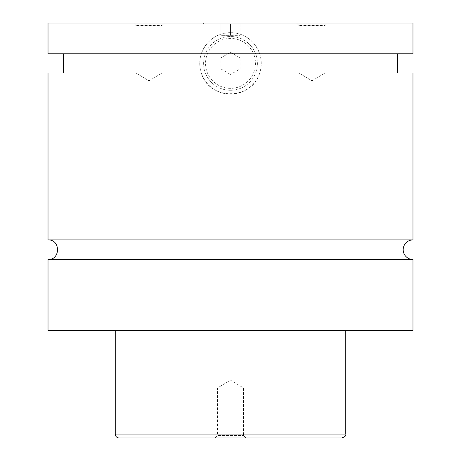 <?xml version="1.0" encoding="UTF-8"?>
<svg xmlns="http://www.w3.org/2000/svg" width="461" height="461" viewBox="0 0 461 461"><rect width="100%" height="100%" fill="white"/><g stroke="black" fill="none" stroke-linecap="round" stroke-linejoin="round"><path stroke-width="0.35" stroke-dasharray="2.31 1.73" d="M412.981 259.503L48.019 259.503M412.981 239.91L48.019 239.91M257.394 23.816L203.606 23.816L257.394 23.816L257.394 23.05L203.606 23.05L257.394 23.05M230.5 90.281A26.894 26.894 0 0 0 257.394 63.388A26.894 26.894 0 0 0 230.5 36.494A26.894 26.894 0 0 0 203.606 63.388A26.894 26.894 0 0 0 230.5 90.281A26.894 26.894 0 0 0 257.394 63.388A26.894 26.894 0 0 0 230.5 36.494A26.894 26.894 0 0 0 203.606 63.388A26.894 26.894 0 0 0 230.5 90.281M230.5 88.356A24.969 24.969 0 0 1 205.531 63.388A24.969 24.969 0 0 1 230.5 38.419A24.969 24.969 0 0 1 255.469 63.388A24.969 24.969 0 0 1 230.5 88.356M412.981 53.781L259.693 53.781C261.75 60.184 261.75 66.591 259.693 72.994C252.265 100.607 208.735 100.607 201.307 72.994C199.25 66.591 199.25 60.184 201.307 53.781C206.516 40.453 216.244 33.411 230.5 32.656C244.756 33.411 254.484 40.453 259.693 53.781L48.019 53.781M230.5 94.119A30.731 30.731 0 0 0 261.231 63.388A30.731 30.731 0 0 0 230.5 32.656A30.731 30.731 0 0 0 199.769 63.388A30.731 30.731 0 0 0 230.5 94.119M245.961 437.95L243.564 435.547L243.564 388.006L230.5 380.158L217.436 388.006L243.564 388.006L217.436 388.006L217.436 435.547L243.564 435.547L217.436 435.547L215.039 437.95L245.961 437.95L215.039 437.95M162.07 25.453L164.468 23.05L133.546 23.05L164.468 23.05L133.546 23.05L164.468 23.05L162.07 25.453L135.943 25.453L162.07 25.453L135.943 25.453L162.07 25.453L162.07 72.994L135.943 72.994L162.07 72.994L162.07 25.453M149.007 80.842L162.07 72.994L135.943 72.994L162.07 72.994L149.007 80.842L135.943 72.994L135.943 25.453L133.546 23.05L135.943 25.453L135.943 72.994L149.007 80.842M325.057 25.453L327.454 23.05L296.532 23.05L327.454 23.05L296.532 23.05L327.454 23.05L325.057 25.453L298.93 25.453L325.057 25.453L298.93 25.453L325.057 25.453L325.057 72.994L298.93 72.994L325.057 72.994L325.057 25.453M311.993 80.842L325.057 72.994L298.93 72.994L325.057 72.994L311.993 80.842L298.93 72.994L298.93 25.453L296.532 23.05L298.93 25.453L298.93 72.994L311.993 80.842M119.094 437.95L341.906 437.95M115.25 330.381L345.75 330.381L115.25 330.381M412.981 330.381L48.019 330.381M412.981 72.994L48.019 72.994M412.981 23.05L48.019 23.05M220.894 68.931L230.5 74.48L220.894 68.931L220.894 57.844L230.5 52.295L240.106 57.844L240.106 68.931L230.5 74.48L240.106 68.931L240.106 57.844L230.5 52.295L220.894 57.844L220.894 68.931M230.5 23.816L220.894 23.816L240.106 23.816L230.5 23.816L230.5 35.341L220.894 35.341L220.894 23.816L220.894 35.341L240.106 35.341L230.5 35.341L230.5 23.816M240.106 35.341L240.106 23.816L240.106 35.341M345.75 434.106L115.25 434.106M203.606 23.816L203.606 23.05"/><path stroke-width="0.69" d="M48.019 259.503C60.656 260.113 60.656 239.305 48.019 239.91L412.981 239.91A9.796 9.796 0 0 0 403.185 249.706A9.796 9.796 0 0 0 412.981 259.503L412.981 330.381L48.019 330.381L48.019 259.503L412.981 259.503M341.906 437.95L119.094 437.95A3.844 3.844 0 0 1 115.25 434.106L345.75 434.106C346.361 435.478 345.082 436.757 341.906 437.95M345.75 330.381L345.75 434.106M48.019 239.91L48.019 72.994L412.981 72.994L412.981 239.91M48.019 23.05L412.981 23.05L412.981 53.781L48.019 53.781L48.019 23.05M115.25 434.106L115.25 330.381M397.613 72.994L397.613 53.781M63.388 72.994L63.388 53.781"/></g></svg>
